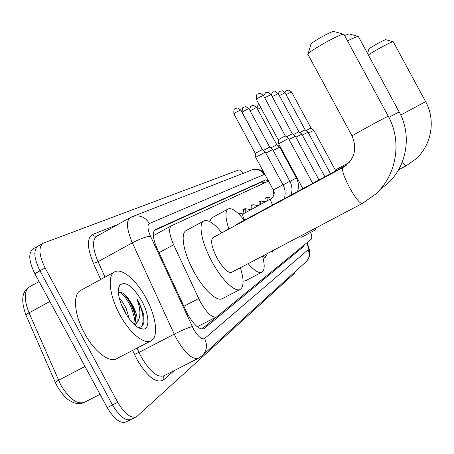 <?xml version="1.0" encoding="UTF-8"?>
<svg xmlns="http://www.w3.org/2000/svg" width="454" height="454" viewBox="0 0 454 454"><rect width="100%" height="100%" fill="white"/><g stroke="black" fill="none" stroke-linecap="round" stroke-linejoin="round"><path stroke-width="0.68" d="M244.11 213.42C243.338 210.894 243.304 209.368 244.008 208.84L245.109 208.914M251.845 209.232L251.709 204.845L252.759 204.93M259.166 205.27L259.007 201.06L260.006 201.156M266.106 201.514L265.925 197.473L266.878 197.575M268.53 181.067L171.351 225.82C168.502 228.385 169.263 234.695 173.621 244.751L200.379 301.989C206.99 313.26 212.415 318.214 216.654 316.847L311.251 239.201C312.091 238.361 311.915 236.091 310.723 232.397M197.229 326.721L216.189 317.085M265.675 256.606L265.193 257.531L262.605 256.397M272.865 251.249L272.417 252.14L270.771 251.72M268.433 181.106L265.556 179.909L155.154 229.684C152.181 232.3 152.85 238.628 157.158 248.661L187.508 314.032C194.119 325.268 199.612 330.154 203.999 328.696L303.766 246.363L304.311 244.899M295.089 271.725L294.538 273.291L136.688 416.619C131.11 418.872 124.793 414.093 117.734 402.289L45.105 267.956C39.055 255.528 38.346 247.311 42.977 243.31L238.685 169.989C239.763 169.683 241.375 170.744 243.52 173.178M132.103 418.764L131.512 419.218C125.883 421.494 119.544 416.738 112.49 404.951L39.958 270.817C33.925 258.4 33.255 250.182 37.937 246.147L37.966 246.13M216.66 316.841L201.729 329.099M154.258 230.536L262.111 181.793L264.784 182.792M135.74 417.095L131.512 419.218C125.883 421.494 119.544 416.738 112.49 404.951L39.958 270.817C33.925 258.4 33.255 250.182 37.937 246.147L42.977 243.31M130.553 419.695L126.354 421.806C120.668 424.11 114.306 419.377 107.258 407.613L34.833 273.666C28.812 261.266 28.171 253.037 32.909 248.979L37.937 246.147M146.069 298.17C155.915 316.018 158.787 336.295 151.511 340.574C144.922 345.443 129.691 333.315 119.72 314.503C109.448 295.877 107.212 275.697 114.436 272.003C121.524 267.378 136.518 280.146 146.069 298.17M150.529 341.085L117.098 358.473C109.976 363.603 94.336 351.884 84.472 333.253C74.291 314.815 72.629 294.527 80.375 290.543L80.852 290.282M125.996 314.015L124.538 310.235L121.093 303.925M129.407 319.083L126.104 308.26L122.608 302.165L119.328 298.318M134.373 324.655L135.434 321.591C136.001 317.062 135.025 311.864 132.506 305.996L130.031 301.212C126.768 296.019 123.687 293.04 120.798 292.28L118.386 292.699M130.031 301.212L132.897 305.786C136.62 313.05 137.885 318.81 136.677 323.072L134.906 325.138M124.561 311.501C118.761 300.003 117.053 291.372 119.442 285.611C124.941 280.436 132.375 285.521 141.733 300.86C149.27 314.406 150.138 329.4 142.982 329.156C137.125 328.503 130.985 322.618 124.561 311.501M137.772 327.323L138.572 327.402C141.415 327.419 143.186 325.705 143.895 322.266L143.759 314.537L138.981 302.392L136.881 298.828L138.237 302.807C140.871 311.949 140.354 318.702 136.677 323.072M135.581 317.698C133.385 308.062 129.39 300.049 123.59 293.653M139.98 328.492L140.609 328.208M143.963 315.95L143.759 314.537M135.144 322.879C133.453 310.003 128.561 299.782 120.469 292.217M141.983 326.188C144.423 319.162 142.726 310.042 136.881 298.828M344.143 34.669L343.582 34.26C339.138 34.039 305.133 53.436 307.897 54.588M213.136 237.516L212.932 237.624C210.344 240.569 211.746 247.441 217.143 258.247C223.198 268.626 228.05 273.319 231.693 272.321L362.161 203.54M240.404 267.729C243.912 279.159 243.957 286.315 240.541 289.192C235.541 293.136 221.858 280.237 211.91 261.555C201.735 243.021 198.046 223.794 203.676 221.013C207.898 219.163 213.953 223.101 221.841 232.823M239.871 289.544L222.755 298.465C217.472 302.551 203.568 289.868 193.676 271.276C183.547 252.833 180.159 233.543 186.066 230.609L186.384 230.433M308.09 53.924L310.854 44.532C309.163 43.635 330.784 31.269 333.758 31.445L333.962 31.451M358.524 36.768L358.075 36.451C356.538 36.632 353.019 38.108 347.503 40.883M262.514 256.073C264.847 264.676 264.727 270.005 262.157 272.06C259.189 273.705 254.524 270.902 248.168 263.638M261.64 272.332L245.614 280.714L243.077 281.225M236.767 224.304L235.91 225.235M228.861 229.032C225.286 217.982 225.025 211.309 228.067 209.016C231.688 207.467 237.073 211.224 244.229 220.281M209.589 221.512L211.939 217.801M344.592 35.491L349.154 33.857M393.34 41.91L393.107 41.751C391.467 41.575 373.727 51.081 368.381 55.008M316.126 227.806L315.099 230.087L312.375 229.786M314.855 230.218L301.666 237.164L298.84 236.926M273.893 195.197L273.274 189.84M367.587 53.532L368.858 49.253C367.888 48.794 384.288 39.543 385.838 39.685L385.923 39.685M302.875 188.654L278.625 143.81L288.466 138.47M278.608 143.753L278.194 139.764L285.316 135.899M266.328 255.846L265.93 256.47L263.604 255.5M288.994 139.446L295.361 136.257M286.417 136.796L292.297 133.76M273.501 250.534L273.138 251.107L272.094 251.022M295.86 137.182L301.87 134.168M293.335 134.605L298.891 131.745M302.341 135.042L308.022 132.193M299.873 132.54L305.122 129.838M308.465 133.022L313.845 130.326M306.047 130.587L311.024 128.034M244.615 220.071L244.309 219.532C242.828 216.603 242.396 214.759 243.021 214.01L243.185 213.947M272.689 197.456C274.477 194.289 274.693 191.787 273.331 189.948L255.698 157.334L265.323 152.124M255.676 157.283L255.273 153.378L262.236 149.604M237.629 212.932L238.174 213.062M265.834 153.066L272.723 149.57M263.326 150.49L269.727 147.124M245.291 212.778L245.285 208.817L246.199 208.834M273.206 150.461L279.721 147.158M270.749 147.953L276.809 144.781L256.612 107.439M252.986 208.613L252.957 204.822L253.792 204.833M280.175 148.004L280.725 147.698M277.763 145.558L279.142 144.764M260.278 204.669L260.221 201.037L260.988 201.048M267.19 200.929L267.105 197.45L267.815 197.462M183.802 306.308L198.636 298.522M261.68 181.986L263.019 183.603M159.013 252.685L173.621 244.751M203.21 329.048L204.249 328.514M265.125 174.767L264.001 174.535L149.411 223.538C147.187 225.088 147.55 229.31 150.495 236.205L193.427 328.917C197.995 336.652 201.729 339.842 204.629 338.485L308.005 249.853C308.72 248.957 308.311 246.636 306.773 242.884M204.629 338.485C207.671 345.017 206.876 350.738 202.246 355.647L198.852 358.053C192.842 360.221 185.414 353.819 176.578 338.854L174.234 334.15L139.02 352.412L141.33 357.077C150.132 371.877 157.765 378.074 164.229 375.668L198.035 358.467M174.251 370.566L163.48 379.987L163.043 377.751L164.007 375.804M163.48 379.987C156.284 383.766 147.465 376.973 137.023 359.608L132.642 350.392M100.697 279.482L93.433 263.371C87.043 247.725 86.754 238.106 92.582 234.508L117.915 224.452M45.105 267.956L34.833 273.666M117.734 402.289L107.258 407.613M192.263 326.591C188.183 327.629 182.173 330.149 174.234 334.15L132.352 242.816L98.058 261.669L105.033 277.122M150.495 236.205C146.171 236.557 140.121 238.759 132.352 242.816C126.711 229.525 125.968 221.138 130.111 217.659L96.623 236.313C92.1 239.99 92.576 248.44 98.058 261.669L93.433 263.371M137.068 348.087L139.02 352.412L134.424 354.347M96.77 236.228L94.267 236.114L92.582 234.508M264.001 174.535C261.385 170.335 257.719 168.644 252.997 169.461L131.45 216.995M149.411 223.538C145.666 217.506 140.496 215.037 133.902 216.144L130.111 217.659M306.983 242.708C310.031 250.614 308.981 248.622 309.622 251.868C309.571 253.4 310.689 256.016 306.212 261.669C309.469 258.23 310.065 254.297 308.005 249.853M155.052 229.747L155.416 229.548M262.111 181.793L265.556 179.909M300.355 248.151L303.766 246.363M29.828 286.718L29.283 286.996C23.983 291.122 23.903 299.742 29.05 312.851L60.677 384.816C69.383 399.197 77.424 404.968 84.802 402.136L100.067 394.31M57.181 386.297L55.365 382.58C54.832 382.444 55.865 381.683 58.475 380.293L84.994 366.435M49.872 301.484L29.05 312.851C26.502 314.281 25.532 315.167 26.145 315.496L55.257 382.33M342.969 167.509L342.929 167.537C341.618 169.841 343.837 176.549 349.569 187.661C355.698 198.489 359.954 203.75 362.343 203.443L375.208 194.431C396.558 175.658 402.431 141.586 388.244 116.218L343.933 34.277M212.932 237.624L342.929 167.537C354.483 159.734 357.525 149.207 352.049 135.962C348.042 137.658 385.991 116.95 388.204 116.235L388.244 116.218M388.823 117.314L399.174 111.951L358.359 36.468M402.375 161.806C404.412 164.717 405.711 166.028 406.262 165.738L415.796 159.048C431.601 145.138 435.988 120.157 425.631 101.628L393.255 41.757M400.74 115.055L425.614 101.634M278.183 139.724L256.368 99.381C257.781 98.092 260.108 96.781 263.36 95.442L263.473 95.51M257.968 93.836L260.687 93.416L263.36 95.442M264.693 97.775L271.083 94.54M265.738 92.917L268.382 92.508L270.981 94.477M272.23 96.657L278.274 93.62M273.075 92.048L275.652 91.651L278.177 93.569M279.352 95.612L285.067 92.758M280.01 91.231L282.519 90.845L284.981 92.707M286.082 94.636L291.502 91.935M286.582 90.454L289.022 90.079L291.423 91.89M255.262 153.338L233.918 113.863C235.251 112.643 237.521 111.366 240.739 110.033L240.87 110.095M235.484 108.444L237.754 107.978L240.739 110.033M272.633 204.964L272.326 204.419C270.873 201.576 270.38 199.76 270.845 198.96L270.987 198.886M273.331 189.948L282.961 184.744M262.395 149.729L242.209 112.399C243.531 111.213 245.745 109.97 248.843 108.671L248.962 108.727M243.73 107.133L245.937 106.679L248.843 108.671M283.052 184.914L289.868 181.271M250.103 110.844L256.578 107.382L253.673 105.453L256.499 107.388M251.522 105.89L253.673 105.453L251.533 105.873C251.3 107.013 250.824 103.847 249.66 110.027M289.953 181.435L296.394 177.991M257.673 109.408L260.783 107.541M258.894 104.721L259.177 104.573C258.644 105.742 258.536 102.82 256.998 108.165M296.473 178.144L297.024 177.843M263.887 183.2L262.395 181.713M153.452 235.632L171.351 225.82M203.5 328.951L203.999 328.696M96.923 236.142L96.623 236.313M263.939 172.571C262.219 171.828 262.015 168.882 252.997 169.461M202.246 355.647L306.212 261.669M25.974 315.099C19.187 296.388 24.465 290.049 29.283 286.996L39.101 281.565M57.249 386.422C66.88 401.132 68.889 399.69 72.345 402.045C76.079 403.782 79.808 404.015 83.53 402.743M118.329 290.73L119.442 285.611M138.572 327.402L142.982 329.156M114.436 272.003L80.375 290.543M203.676 221.013L186.066 230.609M352.015 135.888L308.107 54.684M333.758 31.445L343.582 34.26M380.043 189.551L387.058 184.103C406.795 166.737 412.243 135.32 399.174 111.951M228.067 209.016L211.678 217.943M236.602 224.389L346.561 165.091M348.99 33.851L358.075 36.451M398.533 169.847L406.199 165.778M335.302 170.012L349.222 162.504M385.838 39.685L393.107 41.751M256.334 99.312C256.277 91.714 258.105 94.897 257.946 93.825L260.687 93.416L263.433 95.442L285.288 135.865L288.426 138.425L312.727 183.337M263.712 95.953C266.77 90.624 264.597 93.586 268.382 92.508L271.049 94.477L292.28 133.731M267.344 253.525L266.146 256.255M265.823 256.527L264.041 257.463M318.992 179.96L295.338 136.211M292.268 133.737L295.321 136.217M271.151 94.665C274.352 89.909 271.804 92.701 275.652 91.651L278.24 93.564L298.868 131.717L301.836 134.134M273.649 250.205L273.336 250.909M273.041 251.158L271.322 252.061M324.905 176.771L301.848 134.129M278.206 93.501C281.225 89.466 278.773 91.719 282.519 90.845L285.038 92.707L305.105 129.816M330.495 173.757L307.999 132.159M305.094 129.816L307.988 132.165M284.885 92.451C287.7 88.984 285.384 90.817 289.022 90.079L291.474 91.89L311.007 128.011M335.784 170.903L313.827 130.298L311.001 128.017M233.884 113.795C233.418 107.042 235.649 109.272 235.461 108.438L237.754 107.978L240.83 110.027L262.213 149.576L265.284 152.079M265.295 152.079L282.956 184.733C285.277 189.165 285.736 193.807 284.317 198.659M271.94 198.211L243.021 214.01M243.145 213.942L237.675 212.977M242.175 112.337C242.147 105.09 243.86 108.143 243.707 107.127L245.937 106.679L248.928 108.665L269.704 147.096L272.689 149.531M272.701 149.531L289.862 181.265C292.155 185.641 292.575 190.215 291.116 194.993M251.022 209.68L245.557 208.721M245.285 208.817L243.531 209.765M276.775 144.758L279.687 147.124L296.388 177.985C298.653 182.309 299.033 186.827 297.54 191.531M258.468 205.651L253.207 204.731M252.957 204.822L251.266 205.736M265.522 201.831L260.448 200.957M260.221 201.037L258.587 201.922M271.986 198.171L267.321 197.377M267.105 197.45L265.533 198.302"/></g></svg>
